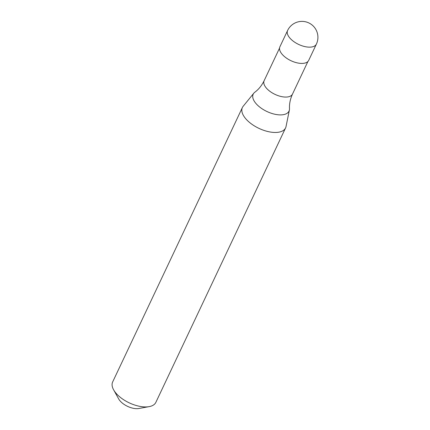 <?xml version="1.0" encoding="UTF-8"?>
<svg xmlns="http://www.w3.org/2000/svg" width="430" height="430" viewBox="0 0 430 430"><rect width="100%" height="100%" fill="white"/><g stroke="black" fill="none" stroke-linecap="round" stroke-linejoin="round"><path stroke-width="0.64" d="M287.595 30.503L279.903 46.779A15.921 7.864 25.3 0 0 282.757 54.965A15.921 7.864 25.3 0 0 297.565 62.952A15.921 7.864 25.3 0 0 308.697 60.388L316.389 44.118A15.921 15.921 0 0 0 300.102 21.5A15.921 15.921 0 0 0 287.595 30.503A15.921 7.864 25.3 0 0 290.449 38.689A15.921 7.864 25.3 0 0 311.229 47.058A15.921 7.864 25.3 0 0 316.389 44.118M292.502 94.084A15.684 7.745 25.3 0 1 287.423 96.976A15.684 7.745 25.3 0 1 266.955 88.736A15.684 7.745 25.3 0 1 264.144 80.679C261.746 85.554 258.64 89.402 254.834 92.224A19.812 9.788 25.3 0 0 253.829 93.176A19.812 9.788 25.3 0 0 256.742 104.372A19.812 9.788 25.3 0 0 282.596 114.778A19.812 9.788 25.3 0 0 289.39 109.989A19.812 9.788 25.3 0 0 289.492 108.607C289.256 103.872 290.261 99.029 292.502 94.084L307.901 61.511M253.829 93.176L243.16 106.285A23.886 11.798 25.3 0 0 242.396 107.5A23.886 11.798 25.3 0 0 246.675 119.776A23.886 11.798 25.3 0 0 268.884 131.757A23.886 11.798 25.3 0 0 285.584 127.914A23.886 11.798 25.3 0 0 286.036 126.549L289.39 109.989M242.396 107.5L112.655 381.964A23.886 11.798 25.3 0 0 113.617 389.827A23.886 11.798 25.3 0 0 116.933 394.24A23.886 11.798 25.3 0 0 149.156 406.629A23.886 11.798 25.3 0 0 155.843 402.378L285.584 127.914M113.617 389.827L118.712 398.981A13.534 6.686 25.3 0 0 120.594 401.48A13.534 6.686 25.3 0 0 138.852 408.5L149.156 406.629M264.144 80.679L279.543 48.106"/></g></svg>
